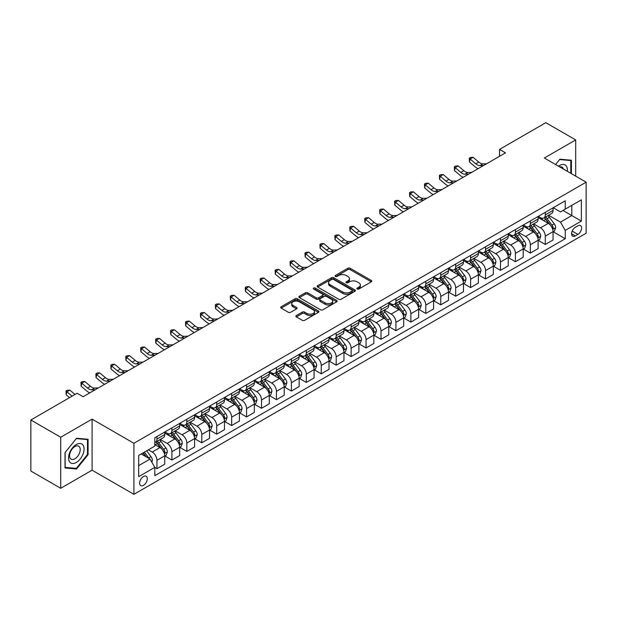 <?xml version="1.0" encoding="UTF-8"?>
<svg xmlns="http://www.w3.org/2000/svg" width="617" height="617" viewBox="0 0 617 617"><rect width="100%" height="100%" fill="white"/><g stroke="black" fill="none" stroke-linecap="round" stroke-linejoin="round"><path stroke-width="0.93" d="M357.197 289.018A1.165 0.671 0 0 0 358.832 289.018L371.295 281.822A1.658 0.956 0 0 0 371.781 281.144A1.658 0.956 0 0 0 371.295 280.465L350.186 268.279A1.658 0.956 0 0 0 347.841 268.279L335.378 275.475A1.165 0.671 0 0 0 335.039 275.946A1.165 0.671 0 0 0 335.378 276.424A1.165 0.671 0 0 0 337.021 276.424L338.633 275.49A5.306 3.062 0 0 1 346.137 275.49L347.895 276.509A5.306 3.062 0 0 1 349.453 278.668A5.306 3.062 0 0 1 347.895 280.835L346.284 281.768A1.165 0.671 0 0 0 345.944 282.247A1.165 0.671 0 0 0 346.284 282.717A1.165 0.671 0 0 0 347.926 282.717L349.538 281.784A5.306 3.062 0 0 1 357.05 281.784L358.809 282.802A5.306 3.062 0 0 1 360.359 284.969A5.306 3.062 0 0 1 358.809 287.136L357.197 288.07A1.165 0.671 0 0 0 356.85 288.54A1.165 0.671 0 0 0 357.197 289.018L357.197 288.07M143.46 485.355A5.406 3.124 120 0 0 146.993 480.589A5.406 3.124 120 0 0 146.167 476.255A5.406 3.124 120 0 0 143.46 476.525A5.406 3.124 120 0 0 139.928 481.291A5.406 3.124 120 0 0 140.761 485.625A5.406 3.124 120 0 0 143.46 485.355M296.353 315.542A1.658 0.956 0 0 0 295.867 316.22A1.658 0.956 0 0 0 296.353 316.891L302.276 320.316A1.658 0.956 0 0 0 304.621 320.316L318.465 312.325A1.658 0.956 0 0 0 318.95 311.647A1.658 0.956 0 0 0 318.465 310.968L297.348 298.782A1.658 0.956 0 0 0 295.003 298.782L281.167 306.772A1.658 0.956 0 0 0 280.681 307.451A1.658 0.956 0 0 0 281.167 308.13L288.316 312.256A1.658 0.956 0 0 0 290.669 312.256L296.592 308.839A1.658 0.956 0 0 0 297.078 308.161A1.658 0.956 0 0 0 296.592 307.482L293.044 305.438A4.435 2.561 0 0 1 291.741 303.626A4.435 2.561 0 0 1 294.479 301.258A4.435 2.561 0 0 1 299.314 301.813L313.212 309.834A4.435 2.561 0 0 1 314.516 311.647A4.435 2.561 0 0 1 311.77 314.014A4.435 2.561 0 0 1 306.942 313.459L304.621 312.125A1.658 0.956 0 0 0 302.276 312.125L296.353 315.542L296.353 316.891M92.087 419.128L60.721 437.237L30.85 419.992L30.85 471.041L60.721 488.286L92.087 470.177L133.904 494.325L133.904 443.276L92.087 419.128L92.087 470.177M575.692 176.138L575.692 139.92L544.333 158.029L586.15 182.177L133.904 443.276M575.692 139.92L545.821 122.675L499.523 149.407L499.523 156.309M30.85 419.992L77.148 393.26L83.125 396.716L505.5 152.854L499.523 149.407M338.748 299.253A1.658 0.956 0 0 0 341.093 299.253L354.937 291.263A1.658 0.956 0 0 0 355.423 290.592A1.658 0.956 0 0 0 354.937 289.913L333.828 277.727A1.658 0.956 0 0 0 331.483 277.727L317.639 285.717A1.658 0.956 0 0 0 317.153 286.388A1.658 0.956 0 0 0 317.639 287.067L338.748 299.253M314.061 289.265A1.165 0.671 0 0 1 315.233 289.427L336.674 301.806L322.861 309.788A1.658 0.956 0 0 1 320.516 309.788L299.399 297.595L299.399 296.245A1.658 0.956 0 0 0 298.913 296.924A1.658 0.956 0 0 0 299.399 297.595M299.399 296.245L305.322 292.82A1.658 0.956 0 0 1 307.675 292.82L316.236 297.764A1.658 0.956 0 0 0 318.58 297.764L322.506 295.497A1.658 0.956 0 0 0 322.992 294.818A1.658 0.956 0 0 0 322.506 294.147L313.59 288.995A1.165 0.671 0 0 1 313.251 288.525A1.165 0.671 0 0 1 313.968 287.908A1.165 0.671 0 0 1 315.233 288.046L336.697 300.44A1.658 0.956 0 0 1 337.183 301.119A1.658 0.956 0 0 1 336.697 301.798L336.697 300.44M577.905 225.837L575.275 227.357A5.237 3.023 120 0 0 571.859 231.977A5.237 3.023 120 0 0 572.661 236.172A5.237 3.023 120 0 0 575.275 235.91L577.905 234.398A5.237 3.023 120 0 0 581.33 229.779A5.237 3.023 120 0 0 580.528 225.583A5.237 3.023 120 0 0 577.905 225.837M133.904 494.325L586.15 233.226L586.15 182.177M553.233 207.736L560.46 211.909L565.241 209.148L565.241 200.803L154.813 437.754L154.813 446.106L138.686 455.415L138.686 476.663L154.813 467.354L154.813 475.699L565.241 238.74L565.241 230.396L560.46 222.112L548.582 215.256M565.241 209.148L581.368 199.831L581.368 221.079L565.241 230.396M60.721 437.237L60.721 488.286M562.966 210.459L571.812 215.564L571.812 205.353L581.368 199.831M560.46 222.112L571.812 215.564L581.368 221.079M138.686 465.627L150.031 459.071L141.193 453.965M154.813 467.424L156.965 468.665L156.965 460.313A6.756 3.903 -120 0 0 152.183 452.037L148.365 449.832M156.965 468.665L164.731 464.177L164.731 455.832A6.756 3.903 -120 0 0 159.95 447.556L154.813 444.587M164.909 456.002L171.904 460.043L171.904 451.69A6.756 3.903 -120 0 0 167.122 443.415L160.258 439.451M171.904 460.043L179.67 455.554L179.67 447.209A6.756 3.903 -120 0 0 174.889 438.934L164.731 433.065M179.848 447.379L186.835 451.413L186.835 443.068A6.756 3.903 -120 0 0 182.054 434.792L175.197 430.828M186.835 451.413L194.602 446.932L194.602 438.587A6.756 3.903 -120 0 0 189.82 430.304L179.67 424.442M194.779 438.756L201.774 442.79L201.774 434.445A6.756 3.903 -120 0 0 196.993 426.17L190.129 422.205M201.774 442.79L209.541 438.309L209.541 429.964A6.756 3.903 -120 0 0 204.759 421.681L194.602 415.819M209.718 430.134L216.706 434.167L216.706 425.823A6.756 3.903 -120 0 0 211.924 417.547L205.068 413.583M216.706 434.167L224.472 429.687L224.472 421.342A6.756 3.903 -120 0 0 219.691 413.058L209.541 407.197M224.65 421.511L231.645 425.545L231.645 417.2A6.756 3.903 -120 0 0 226.863 408.924L219.999 404.96M231.645 425.545L239.411 421.064L239.411 412.719A6.756 3.903 -120 0 0 234.63 404.436L224.472 398.574M239.589 412.889L246.576 416.922L246.576 408.577A6.756 3.903 -120 0 0 241.795 400.302L234.938 396.338M246.576 416.922L254.343 412.441L254.343 404.096A6.756 3.903 -120 0 0 249.561 395.813L239.411 389.952M254.52 404.266L261.515 408.3L261.515 399.955A6.756 3.903 -120 0 0 256.734 391.679L249.87 387.715M261.515 408.3L269.282 403.819L269.282 395.474A6.756 3.903 -120 0 0 264.5 387.191L254.343 381.329M269.459 395.644L276.447 399.677L276.447 391.332A6.756 3.903 -120 0 0 271.673 383.057L264.809 379.093M276.447 399.677L284.213 395.196L284.213 386.851A6.756 3.903 -120 0 0 279.439 378.568L269.282 372.707M284.391 387.021L291.386 391.055L291.386 382.71A6.756 3.903 -120 0 0 286.604 374.434L279.74 370.47M291.386 391.055L299.152 386.574L299.152 378.229A6.756 3.903 -120 0 0 294.371 369.945L284.213 364.084M299.33 378.398L306.317 382.432L306.317 374.087A6.756 3.903 -120 0 0 301.543 365.812L294.679 361.847M306.317 382.432L314.084 377.951L314.084 369.598A6.756 3.903 -120 0 0 309.31 361.323L299.152 355.461M314.261 369.776L321.256 373.809L321.256 365.465A6.756 3.903 -120 0 0 316.475 357.181L309.611 353.225M321.256 373.809L329.023 369.328L329.023 360.976A6.756 3.903 -120 0 0 324.241 352.7L314.084 346.839M329.2 361.153L336.188 365.187L336.188 356.842A6.756 3.903 -120 0 0 331.414 348.559L324.55 344.602M336.188 365.187L343.954 360.706L343.954 352.353A6.756 3.903 -120 0 0 339.18 344.078L329.023 338.216M344.139 352.531L351.127 356.564L351.127 348.219A6.756 3.903 -120 0 0 346.345 339.936L339.481 335.98M351.127 356.564L358.893 352.083L358.893 343.731A6.756 3.903 -120 0 0 354.112 335.455L343.954 329.594M359.071 343.908L366.058 347.942L366.058 339.597A6.756 3.903 -120 0 0 361.284 331.314L354.42 327.357M366.058 347.942L373.825 343.461L373.825 335.108A6.756 3.903 -120 0 0 369.051 326.833L358.893 320.971M374.01 335.286L380.998 339.319L380.998 330.974A6.756 3.903 -120 0 0 376.216 322.691L369.352 318.734M380.998 339.319L388.764 334.838L388.764 326.486A6.756 3.903 -120 0 0 383.982 318.21L373.825 312.349M388.941 326.663L395.929 330.697L395.929 322.352A6.756 3.903 -120 0 0 391.155 314.068L384.291 310.112M395.929 330.697L403.695 326.208L403.695 317.863A6.756 3.903 -120 0 0 398.921 309.587L388.764 303.726M403.88 318.04L410.868 322.074L410.868 313.729A6.756 3.903 -120 0 0 406.086 305.446L399.222 301.489M410.868 322.074L418.634 317.585L418.634 309.24A6.756 3.903 -120 0 0 413.853 300.965L403.695 295.103M418.812 309.418L425.799 313.451L425.799 305.107A6.756 3.903 -120 0 0 421.025 296.823L414.161 292.859M425.799 313.451L433.566 308.963L433.566 300.618A6.756 3.903 -120 0 0 428.792 292.342L418.634 286.481M433.751 300.795L440.739 304.829L440.739 296.476A6.756 3.903 -120 0 0 435.957 288.201L429.1 284.236M440.739 304.829L448.505 300.34L448.505 291.995A6.756 3.903 -120 0 0 443.723 283.72L433.566 277.851M448.682 292.165L455.678 296.206L455.678 287.854A6.756 3.903 -120 0 0 450.896 279.578L444.032 275.614M455.678 296.206L463.444 291.718L463.444 283.373A6.756 3.903 -120 0 0 458.662 275.097L448.505 269.228M463.622 283.542L470.609 287.584L470.609 279.231A6.756 3.903 -120 0 0 465.827 270.956L458.971 266.991M470.609 287.584L478.376 283.095L478.376 274.75A6.756 3.903 -120 0 0 473.594 266.475L463.444 260.605M478.553 274.92L485.548 278.961L485.548 270.608A6.756 3.903 -120 0 0 480.766 262.333L473.902 258.369M485.548 278.961L493.315 274.472L493.315 266.128A6.756 3.903 -120 0 0 488.533 257.852L478.376 251.983M493.492 266.297L500.48 270.339L500.48 261.986A6.756 3.903 -120 0 0 495.698 253.71L488.841 249.746M500.48 270.339L508.246 265.85L508.246 257.505A6.756 3.903 -120 0 0 503.464 249.229L493.315 243.36M508.423 257.675L515.419 261.716L515.419 253.363A6.756 3.903 -120 0 0 510.637 245.088L503.773 241.124M515.419 261.716L523.185 257.227L523.185 248.882A6.756 3.903 -120 0 0 518.403 240.607L508.246 234.738M523.363 249.052L530.35 253.086L530.35 244.741A6.756 3.903 -120 0 0 525.568 236.465L518.712 232.501M530.35 253.086L538.117 248.605L538.117 240.26A6.756 3.903 -120 0 0 533.335 231.984L523.185 226.115M538.294 240.429L545.289 244.463L545.289 236.118A6.756 3.903 -120 0 0 540.507 227.843L533.643 223.878M545.289 244.463L553.056 239.982L553.056 231.637A6.756 3.903 -120 0 0 548.274 223.354L538.117 217.493M538.294 216.359L540.507 217.631A6.756 3.903 -120 0 0 543.885 217.963A6.756 3.903 -120 0 0 545.289 214.87L545.289 212.317M523.363 224.981L525.568 226.254A6.756 3.903 -120 0 0 528.954 226.593A6.756 3.903 -120 0 0 530.35 223.493L530.35 220.94M508.423 233.604L510.637 234.876A6.756 3.903 -120 0 0 514.015 235.216A6.756 3.903 -120 0 0 515.419 232.115L515.419 229.563M493.492 242.226L495.698 243.499A6.756 3.903 -120 0 0 499.084 243.838A6.756 3.903 -120 0 0 500.48 240.738L500.48 238.185M478.553 250.849L480.766 252.122A6.756 3.903 -120 0 0 484.144 252.461A6.756 3.903 -120 0 0 485.548 249.361L485.548 246.808M463.622 259.472L465.827 260.744A6.756 3.903 -120 0 0 469.213 261.084A6.756 3.903 -120 0 0 470.609 257.983L470.609 255.438M448.682 268.094L450.896 269.367A6.756 3.903 -120 0 0 454.274 269.706A6.756 3.903 -120 0 0 455.678 266.613L455.678 264.061M433.751 276.717L435.957 277.989A6.756 3.903 -120 0 0 439.335 278.329A6.756 3.903 -120 0 0 440.739 275.236L440.739 272.683M418.812 285.339L421.025 286.612A6.756 3.903 -120 0 0 424.403 286.951A6.756 3.903 -120 0 0 425.799 283.859L425.799 281.306M403.88 293.962L406.086 295.235A6.756 3.903 -120 0 0 409.464 295.574A6.756 3.903 -120 0 0 410.868 292.481L410.868 289.928M388.941 302.585L391.155 303.857A6.756 3.903 -120 0 0 394.533 304.196A6.756 3.903 -120 0 0 395.929 301.104L395.929 298.551M374.01 311.207L376.216 312.487A6.756 3.903 -120 0 0 379.594 312.819A6.756 3.903 -120 0 0 380.998 309.726L380.998 307.173M359.071 319.83L361.284 321.11A6.756 3.903 -120 0 0 364.662 321.442A6.756 3.903 -120 0 0 366.058 318.349L366.058 315.796M344.139 328.452L346.345 329.733A6.756 3.903 -120 0 0 349.723 330.064A6.756 3.903 -120 0 0 351.127 326.971L351.127 324.419M329.2 337.075L331.414 338.355A6.756 3.903 -120 0 0 334.792 338.687A6.756 3.903 -120 0 0 336.188 335.594L336.188 333.041M314.261 345.697L316.475 346.978A6.756 3.903 -120 0 0 319.853 347.309A6.756 3.903 -120 0 0 321.256 344.217L321.256 341.664M299.33 354.32L301.543 355.6A6.756 3.903 -120 0 0 304.921 355.932A6.756 3.903 -120 0 0 306.317 352.839L306.317 350.286M284.391 362.943L286.604 364.223A6.756 3.903 -120 0 0 289.982 364.554A6.756 3.903 -120 0 0 291.386 361.462L291.386 358.909M269.459 371.565L271.673 372.845A6.756 3.903 -120 0 0 275.051 373.177A6.756 3.903 -120 0 0 276.447 370.084L276.447 367.531M254.52 380.188L256.734 381.468A6.756 3.903 -120 0 0 260.112 381.8A6.756 3.903 -120 0 0 261.515 378.707L261.515 376.154M239.589 388.81L241.795 390.091A6.756 3.903 -120 0 0 245.18 390.422A6.756 3.903 -120 0 0 246.576 387.329L246.576 384.777M224.65 397.433L226.863 398.713A6.756 3.903 -120 0 0 230.241 399.045A6.756 3.903 -120 0 0 231.645 395.952L231.645 393.399M209.718 406.063L211.924 407.336A6.756 3.903 -120 0 0 215.31 407.667A6.756 3.903 -120 0 0 216.706 404.575L216.706 402.022M194.779 414.686L196.993 415.958A6.756 3.903 -120 0 0 200.371 416.29A6.756 3.903 -120 0 0 201.774 413.197L201.774 410.644M179.848 423.308L182.054 424.581A6.756 3.903 -120 0 0 185.439 424.912A6.756 3.903 -120 0 0 186.835 421.82L186.835 419.267M164.909 431.931L167.122 433.203A6.756 3.903 -120 0 0 170.5 433.543A6.756 3.903 -120 0 0 171.904 430.442L171.904 427.889M553.233 231.807L565.241 238.74M543.885 217.963L551.652 213.482A6.756 3.903 -120 0 0 553.056 210.389L553.056 207.836M528.954 226.593L536.721 222.105A6.756 3.903 -120 0 0 538.117 219.012L538.117 216.459M514.015 235.216L521.781 230.727A6.756 3.903 -120 0 0 523.185 227.634L523.185 225.082M499.084 243.838L506.85 239.35A6.756 3.903 -120 0 0 508.246 236.257L508.246 233.704M484.144 252.461L491.911 247.972A6.756 3.903 -120 0 0 493.315 244.88L493.315 242.327M469.213 261.084L476.98 256.595A6.756 3.903 -120 0 0 478.376 253.502L478.376 250.949M454.274 269.706L462.04 265.217A6.756 3.903 -120 0 0 463.444 262.125L463.444 259.572M439.335 278.329L447.101 273.84A6.756 3.903 -120 0 0 448.505 270.747L448.505 268.194M424.403 286.951L432.17 282.463A6.756 3.903 -120 0 0 433.566 279.37L433.566 276.817M409.464 295.574L417.231 291.085A6.756 3.903 -120 0 0 418.634 287.992L418.634 285.44M394.533 304.196L402.299 299.715A6.756 3.903 -120 0 0 403.695 296.615L403.695 294.062M379.594 312.819L387.36 308.338A6.756 3.903 -120 0 0 388.764 305.238L388.764 302.685M364.662 321.442L372.429 316.961A6.756 3.903 -120 0 0 373.825 313.86L373.825 311.307M349.723 330.064L357.49 325.583A6.756 3.903 -120 0 0 358.893 322.483L358.893 319.93M334.792 338.687L342.558 334.206A6.756 3.903 -120 0 0 343.954 331.105L343.954 328.56M319.853 347.309L327.619 342.828A6.756 3.903 -120 0 0 329.023 339.736L329.023 337.183M304.921 355.932L312.688 351.451A6.756 3.903 -120 0 0 314.084 348.358L314.084 345.805M289.982 364.554L297.749 360.073A6.756 3.903 -120 0 0 299.152 356.981L299.152 354.428M275.051 373.177L282.817 368.696A6.756 3.903 -120 0 0 284.213 365.603L284.213 363.051M260.112 381.8L267.878 377.319A6.756 3.903 -120 0 0 269.282 374.226L269.282 371.673M245.18 390.422L252.947 385.941A6.756 3.903 -120 0 0 254.343 382.849L254.343 380.296M230.241 399.045L238.008 394.564A6.756 3.903 -120 0 0 239.411 391.471L239.411 388.918M215.31 407.667L223.076 403.186A6.756 3.903 -120 0 0 224.472 400.094L224.472 397.541M200.371 416.29L208.137 411.809A6.756 3.903 -120 0 0 209.541 408.716L209.541 406.163M185.439 424.912L193.206 420.432A6.756 3.903 -120 0 0 194.602 417.339L194.602 414.786M170.5 433.543L178.267 429.054A6.756 3.903 -120 0 0 179.67 425.961L179.67 423.409M154.813 442.435A6.756 3.903 -120 0 0 155.569 442.165L163.335 437.677A6.756 3.903 -120 0 0 164.731 434.584L164.731 432.031M155.569 442.165A6.756 3.903 -120 0 0 156.965 439.065L156.965 436.512M150.031 459.071L154.813 467.354M571.396 173.655L571.396 160.243L559.866 159.209L555.593 164.531L559.627 159.556L570.794 160.551L570.794 173.308M65.024 467.964L76.554 468.997L88.084 454.652L88.084 439.281L76.554 438.247L65.024 452.593L65.024 467.964M87.483 454.305L88.084 454.652M75.336 468.295L76.554 468.997M357.659 289.18L358.809 288.517A5.306 3.062 0 0 0 360.359 286.35L360.359 284.969M349.453 278.668L349.453 280.049A5.306 3.062 0 0 1 347.895 282.216L346.746 282.879M371.295 280.465L371.295 281.822L350.186 269.66A1.658 0.956 0 0 0 347.841 269.66L335.841 276.586M354.937 289.913L354.937 291.263L333.828 279.1A1.658 0.956 0 0 0 331.483 279.1L317.662 287.082M352.006 291.062A1.165 0.671 0 0 0 352.346 290.592A1.165 0.671 0 0 0 352.006 290.113L333.473 279.416A1.165 0.671 0 0 0 331.83 279.416L330.134 280.396A5.306 3.062 0 0 0 328.576 282.563A5.306 3.062 0 0 0 330.134 284.73L342.797 292.042A5.306 3.062 0 0 0 350.302 292.042L352.006 291.062L352.006 292.443A1.165 0.671 0 0 0 352.346 291.972L352.346 290.592M328.576 282.563L328.576 283.943A5.306 3.062 0 0 0 330.134 286.111L330.134 284.73M352.006 292.443L350.302 293.422A5.306 3.062 0 0 1 342.797 293.422L330.134 286.111M299.422 297.61L305.322 294.201L305.322 292.82M322.992 294.818L322.992 296.199A1.658 0.956 0 0 1 322.506 296.877L318.58 299.145A1.658 0.956 0 0 1 316.236 299.145L307.675 294.201A1.658 0.956 0 0 0 305.322 294.201M325.12 302.893A4.435 2.561 0 0 0 329.948 303.448A4.435 2.561 0 0 0 332.694 301.081A4.435 2.561 0 0 0 331.391 299.276L326.493 296.445A1.658 0.956 0 0 0 324.149 296.445L320.223 298.713A1.658 0.956 0 0 0 319.737 299.392A1.658 0.956 0 0 0 320.223 300.07L325.12 302.893L325.12 304.274A4.435 2.561 0 0 0 329.948 304.829A4.435 2.561 0 0 0 332.694 302.461L332.694 301.081M319.737 299.392L319.737 300.772A1.658 0.956 0 0 0 320.223 301.451L320.223 300.07M325.12 304.274L320.223 301.451M314.516 311.647L314.516 313.027A4.435 2.561 0 0 1 311.77 315.395A4.435 2.561 0 0 1 306.942 314.84L304.621 313.498A1.658 0.956 0 0 0 302.276 313.498L296.376 316.907M291.741 303.626L291.741 305.006A4.435 2.561 0 0 0 293.044 306.811L293.044 305.438M296.592 307.482L296.592 308.839L293.044 306.811M318.441 312.341L297.348 300.163A1.658 0.956 0 0 0 295.003 300.163L281.19 308.138M553.056 231.915L554.49 231.082L555.678 227.634A4.481 2.584 -120 0 0 554.251 223.824L549.369 217.307A12.926 7.466 -120 0 0 547.958 215.618M543.107 220.369A12.926 7.466 -120 0 0 540.461 217.6M552.647 229.169L553.264 227.827A4.481 2.584 -120 0 0 551.984 225.136L547.102 218.619A12.926 7.466 -120 0 0 545.69 216.929M544.487 217.624A10.728 6.193 60 0 1 546.246 219.621L550.379 225.136M544.256 217.755A12.926 7.466 60 0 1 545.667 219.444L548.914 223.778M483.659 165.464L479.895 165.572A8.445 4.874 60 0 1 475.792 163.814L470.1 159.032L469.437 162.009L475.129 166.798A12.672 7.319 -120 0 0 478.067 168.696M486.643 163.744L482.88 163.844A8.445 4.874 60 0 1 478.784 162.094L473.085 157.304L470.1 159.032L469.282 158.137L470.478 157.443L473.085 157.304M469.437 162.009L469.282 158.137M538.117 240.537L539.551 239.704L540.747 236.257A4.481 2.584 -120 0 0 539.32 232.447L534.438 225.93A12.926 7.466 -120 0 0 533.026 224.241M528.167 229A12.926 7.466 -120 0 0 525.522 226.223M537.708 237.792L538.325 236.45A4.481 2.584 -120 0 0 537.045 233.758L532.163 227.241A12.926 7.466 -120 0 0 530.751 225.552M529.548 226.246A10.728 6.193 60 0 1 531.314 228.244L535.44 233.758M529.317 226.377A12.926 7.466 60 0 1 530.728 228.066L533.975 232.401M523.185 249.16L524.62 248.327L525.807 244.88A4.481 2.584 -120 0 0 524.381 241.07L519.499 234.553A12.926 7.466 -120 0 0 518.087 232.864M513.236 237.622A12.926 7.466 -120 0 0 510.591 234.846M522.776 246.414L523.393 245.072A4.481 2.584 -120 0 0 522.113 242.381L517.231 235.864A12.926 7.466 -120 0 0 515.82 234.175M514.617 234.869A10.728 6.193 60 0 1 516.375 236.866L520.509 242.381M514.385 235A12.926 7.466 60 0 1 515.797 236.689L519.044 241.023M508.246 257.783L509.681 256.95L510.876 253.502A4.481 2.584 -120 0 0 509.449 249.692L504.567 243.175A12.926 7.466 -120 0 0 503.156 241.486M498.297 246.245A12.926 7.466 -120 0 0 495.652 243.468M507.837 255.037L508.454 253.695A4.481 2.584 -120 0 0 507.174 251.003L502.292 244.486A12.926 7.466 -120 0 0 500.881 242.797M499.677 243.491A10.728 6.193 60 0 1 501.444 245.489L505.57 251.003M499.446 243.622A12.926 7.466 60 0 1 500.857 245.311L504.104 249.646M468.727 174.087L464.956 174.195A8.445 4.874 60 0 1 460.86 172.444L455.161 167.654L454.498 170.631L460.197 175.421A12.672 7.319 -120 0 0 463.128 177.318M471.712 172.367L467.948 172.467A8.445 4.874 60 0 1 463.845 170.716L458.153 165.927L455.161 167.654L454.343 166.76L455.539 166.066L458.153 165.927M454.498 170.631L454.343 166.76M453.788 182.709L450.024 182.817A8.445 4.874 60 0 1 445.921 181.066L440.229 176.277L439.566 179.254L445.258 184.043A12.672 7.319 -120 0 0 448.197 185.941M456.773 180.989L453.009 181.09A8.445 4.874 60 0 1 448.914 179.339L443.214 174.549L440.229 176.277L439.412 175.382L440.607 174.688L443.214 174.549M439.566 179.254L439.412 175.382M438.849 191.332L435.085 191.44A8.445 4.874 60 0 1 430.99 189.689L425.29 184.899L424.627 187.876L430.327 192.666A12.672 7.319 -120 0 0 433.257 194.563M441.841 189.612L438.078 189.712A8.445 4.874 60 0 1 433.975 187.961L428.283 183.172L425.29 184.899L424.473 184.005L425.668 183.311L428.283 183.172M424.627 187.876L424.473 184.005M493.315 266.405L494.741 265.572L495.937 262.125A4.481 2.584 -120 0 0 494.51 258.315L489.628 251.798A12.926 7.466 -120 0 0 488.217 250.109M483.366 254.867A12.926 7.466 -120 0 0 480.712 252.098M492.906 263.66L493.523 262.318A4.481 2.584 -120 0 0 492.243 259.626L487.361 253.109A12.926 7.466 -120 0 0 485.949 251.42M484.746 252.114A10.728 6.193 60 0 1 486.504 254.111L490.638 259.626M484.515 252.245A12.926 7.466 60 0 1 485.926 253.934L489.173 258.268M423.918 199.954L420.154 200.062A8.445 4.874 60 0 1 416.051 198.312L410.359 193.522L409.696 196.499L415.388 201.289A12.672 7.319 -120 0 0 418.326 203.186M426.902 198.234L423.139 198.335A8.445 4.874 60 0 1 419.036 196.584L413.344 191.794L410.359 193.522L409.541 192.627L410.737 191.933L413.344 191.794M409.696 196.499L409.541 192.627M567.308 171.295A10.983 6.34 120 0 0 566.352 166.081A10.983 6.34 120 0 0 558.508 166.22M563.321 168.996A7.52 4.342 120 0 0 562.812 167.901A7.52 4.342 120 0 0 561.971 167.122A7.52 4.342 120 0 0 559.673 166.883M570.054 160.127L570.794 160.551M76.315 444.518A10.983 6.34 120 0 0 68.549 457.968A10.983 6.34 120 0 0 76.315 462.457A10.983 6.34 120 0 0 84.082 448.999A10.983 6.34 120 0 0 76.315 444.518M74.896 446.531A7.52 4.342 120 0 0 69.983 453.156A7.52 4.342 120 0 0 71.14 459.179A7.52 4.342 120 0 0 74.896 458.809A7.52 4.342 120 0 0 79.809 452.184A7.52 4.342 120 0 0 78.66 446.16A7.52 4.342 120 0 0 74.896 446.531M87.483 454.482L76.315 468.38L65.14 467.385L65.14 452.485L76.315 438.587L87.483 439.589L87.483 454.482M86.742 439.157L87.483 439.589M478.376 275.028L479.81 274.195L481.005 270.747A4.481 2.584 -120 0 0 479.579 266.937L474.697 260.42A12.926 7.466 -120 0 0 473.285 258.731M468.426 263.49A12.926 7.466 -120 0 0 465.781 260.721M477.967 272.282L478.584 270.94A4.481 2.584 -120 0 0 477.303 268.248L472.421 261.731A12.926 7.466 -120 0 0 471.01 260.042M469.807 260.736A10.728 6.193 60 0 1 471.573 262.734L475.699 268.248M469.576 260.868A12.926 7.466 60 0 1 470.987 262.557L474.234 266.891M463.444 283.65L464.871 282.817L466.066 279.37A4.481 2.584 -120 0 0 464.64 275.56L459.758 269.043A12.926 7.466 -120 0 0 458.346 267.354M453.495 272.112A12.926 7.466 -120 0 0 450.842 269.344M463.035 280.905L463.652 279.563A4.481 2.584 -120 0 0 462.372 276.871L457.49 270.354A12.926 7.466 -120 0 0 456.079 268.665M454.876 269.359A10.728 6.193 60 0 1 456.634 271.357L460.768 276.879M454.644 269.49A12.926 7.466 60 0 1 456.056 271.179L459.303 275.514M448.505 292.273L449.94 291.448L451.135 287.992A4.481 2.584 -120 0 0 449.7 284.182L444.818 277.665A12.926 7.466 -120 0 0 443.415 275.976M438.556 280.735A12.926 7.466 -120 0 0 435.911 277.966M448.096 289.527L448.713 288.185A4.481 2.584 -120 0 0 447.433 285.494L442.551 278.977A12.926 7.466 -120 0 0 441.14 277.288M439.936 277.982A10.728 6.193 60 0 1 441.703 279.979L445.829 285.501M439.705 278.113A12.926 7.466 60 0 1 441.116 279.802L444.363 284.136M433.566 300.895L435 300.07L436.196 296.615A4.481 2.584 -120 0 0 434.769 292.805L429.887 286.288A12.926 7.466 -120 0 0 428.476 284.599M423.624 289.358A12.926 7.466 -120 0 0 420.971 286.589M433.165 298.15L433.782 296.808A4.481 2.584 -120 0 0 432.502 294.116L427.62 287.599A12.926 7.466 -120 0 0 426.208 285.91M425.005 286.604A10.728 6.193 60 0 1 426.763 288.609L430.897 294.124M424.774 286.735A12.926 7.466 60 0 1 426.185 288.424L429.432 292.759M418.634 309.518L420.069 308.693L421.264 305.238A4.481 2.584 -120 0 0 419.83 301.428L414.948 294.911A12.926 7.466 -120 0 0 413.544 293.222M408.685 297.98A12.926 7.466 -120 0 0 406.04 295.211M418.226 306.772L418.843 305.43A4.481 2.584 -120 0 0 417.562 302.739L412.68 296.222A12.926 7.466 -120 0 0 411.269 294.533M410.066 295.227A10.728 6.193 60 0 1 411.832 297.232L415.958 302.746M409.835 295.358A12.926 7.466 60 0 1 411.246 297.047L414.493 301.381M408.978 208.577L405.215 208.685A8.445 4.874 60 0 1 401.119 206.934L395.42 202.145L394.757 205.122L400.456 209.911A12.672 7.319 -120 0 0 403.387 211.808M411.971 206.857L408.199 206.957A8.445 4.874 60 0 1 404.104 205.206L398.412 200.417L395.42 202.145L394.602 201.25L395.798 200.556L398.412 200.417M394.757 205.122L394.602 201.25M394.047 217.199L390.283 217.307A8.445 4.874 60 0 1 386.18 215.557L380.488 210.767L379.825 213.752L385.517 218.534A12.672 7.319 -120 0 0 388.455 220.431M397.032 215.48L393.268 215.58A8.445 4.874 60 0 1 389.165 213.829L383.473 209.047L380.488 210.767L379.671 209.873L380.866 209.178L383.473 209.047M379.825 213.752L379.671 209.873M379.108 225.822L375.344 225.93A8.445 4.874 60 0 1 371.249 224.179L365.549 219.39L364.886 222.375L370.586 227.156A12.672 7.319 -120 0 0 373.516 229.054M382.1 224.102L378.329 224.202A8.445 4.874 60 0 1 374.234 222.452L368.542 217.67L365.549 219.39L364.732 218.495L365.927 217.809L368.542 217.67M364.886 222.375L364.732 218.495M364.177 234.452L360.413 234.553A8.445 4.874 60 0 1 356.31 232.802L350.618 228.012L349.955 230.997L355.647 235.779A12.672 7.319 -120 0 0 358.585 237.676M367.161 232.725L363.398 232.825A8.445 4.874 60 0 1 359.295 231.074L353.603 226.292L350.618 228.012L349.8 227.118L350.996 226.431L353.603 226.292M349.955 230.997L349.8 227.118M349.237 243.075L345.474 243.175A8.445 4.874 60 0 1 341.378 241.424L335.679 236.635L335.016 239.62L340.707 244.401A12.672 7.319 -120 0 0 343.646 246.299M352.23 241.347L348.458 241.448A8.445 4.874 60 0 1 344.363 239.697L338.664 234.915L335.679 236.635L334.861 235.74L336.057 235.054L338.664 234.915M335.016 239.62L334.861 235.74M403.695 318.141L405.13 317.315L406.325 313.86A4.481 2.584 -120 0 0 404.899 310.05L400.017 303.533A12.926 7.466 -120 0 0 398.605 301.844M393.746 306.603A12.926 7.466 -120 0 0 391.101 303.834M403.294 315.395L403.911 314.053A4.481 2.584 -120 0 0 402.631 311.361L397.749 304.844A12.926 7.466 -120 0 0 396.338 303.155M395.135 303.849A10.728 6.193 60 0 1 396.893 305.855L401.027 311.369M394.903 303.98A12.926 7.466 60 0 1 396.315 305.67L399.554 310.004M334.306 251.697L330.542 251.798A8.445 4.874 60 0 1 326.439 250.047L320.747 245.257L320.084 248.242L325.776 253.024A12.672 7.319 -120 0 0 328.714 254.921M337.291 249.97L333.527 250.07A8.445 4.874 60 0 1 329.424 248.319L323.732 243.538L320.747 245.257L319.93 244.363L321.125 243.676L323.732 243.538M320.084 248.242L319.93 244.363M388.764 326.763L390.199 325.938L391.394 322.483A4.481 2.584 -120 0 0 389.959 318.673L385.077 312.156A12.926 7.466 -120 0 0 383.666 310.467M378.815 315.225A12.926 7.466 -120 0 0 376.169 312.457M388.355 324.018L388.972 322.676A4.481 2.584 -120 0 0 387.692 319.984L382.81 313.467A12.926 7.466 -120 0 0 381.399 311.778M380.195 312.472A10.728 6.193 60 0 1 381.962 314.477L386.088 319.992M379.964 312.603A12.926 7.466 60 0 1 381.375 314.292L384.622 318.627M319.367 260.32L315.603 260.42A8.445 4.874 60 0 1 311.5 258.67L305.808 253.88L305.145 256.865L310.837 261.647A12.672 7.319 -120 0 0 313.775 263.544M322.359 258.592L318.588 258.693A8.445 4.874 60 0 1 314.493 256.942L308.793 252.16L305.808 253.88L304.991 252.985L306.186 252.299L308.793 252.16M305.145 256.865L304.991 252.985M373.825 335.386L375.259 334.561L376.455 331.105A4.481 2.584 -120 0 0 375.028 327.295L370.146 320.778A12.926 7.466 -120 0 0 368.735 319.089M363.876 323.848A12.926 7.466 -120 0 0 361.23 321.079M373.416 332.64L374.041 331.298A4.481 2.584 -120 0 0 372.753 328.606L367.871 322.089A12.926 7.466 -120 0 0 366.467 320.4M365.264 321.095A10.728 6.193 60 0 1 367.022 323.1L371.156 328.614M365.033 321.226A12.926 7.466 60 0 1 366.444 322.915L369.683 327.249M304.436 268.943L300.672 269.043A8.445 4.874 60 0 1 296.569 267.292L290.877 262.503L290.214 265.487L295.905 270.269A12.672 7.319 -120 0 0 298.844 272.166M307.42 267.215L303.657 267.323A8.445 4.874 60 0 1 299.553 265.565L293.862 260.783L290.877 262.503L290.059 261.608L291.255 260.922L293.862 260.783M290.214 265.487L290.059 261.608M358.893 344.008L360.328 343.183L361.523 339.736A4.481 2.584 -120 0 0 360.089 335.918L355.207 329.401A12.926 7.466 -120 0 0 353.796 327.712M348.944 332.47A12.926 7.466 -120 0 0 346.299 329.702M358.485 341.27L359.102 339.921A4.481 2.584 -120 0 0 357.821 337.229L352.939 330.712A12.926 7.466 -120 0 0 351.528 329.023M350.325 329.717A10.728 6.193 60 0 1 352.083 331.722L356.217 337.237M350.094 329.848A12.926 7.466 60 0 1 351.505 331.537L354.752 335.872M289.496 277.565L285.733 277.665A8.445 4.874 60 0 1 281.63 275.915L275.938 271.125L275.275 274.11L280.966 278.892A12.672 7.319 -120 0 0 283.905 280.789M292.489 275.838L288.717 275.946A8.445 4.874 60 0 1 284.622 274.187L278.923 269.405L275.938 271.125L275.12 270.231L276.316 269.544L278.923 269.405M275.275 274.11L275.12 270.231M343.954 352.631L345.389 351.806L346.584 348.358A4.481 2.584 -120 0 0 345.158 344.541L340.275 338.023A12.926 7.466 -120 0 0 338.864 336.334M334.005 341.093A12.926 7.466 -120 0 0 331.36 338.324M343.546 349.893L344.17 348.543A4.481 2.584 -120 0 0 342.882 345.852L338 339.335A12.926 7.466 -120 0 0 336.597 337.646M335.393 338.34A10.728 6.193 60 0 1 337.152 340.345L341.286 345.859M335.162 338.471A12.926 7.466 60 0 1 336.573 340.16L339.813 344.494M274.565 286.188L270.794 286.288A8.445 4.874 60 0 1 266.698 284.537L261.006 279.748L260.335 282.733L266.035 287.514A12.672 7.319 -120 0 0 268.973 289.412M277.55 284.46L273.786 284.568A8.445 4.874 60 0 1 269.683 282.81L263.991 278.028L261.006 279.748L260.189 278.853L261.377 278.167L263.991 278.028M260.335 282.733L260.189 278.853M329.023 361.253L330.457 360.428L331.653 356.981A4.481 2.584 -120 0 0 330.218 353.163L325.336 346.646A12.926 7.466 -120 0 0 323.925 344.957M319.074 349.716A12.926 7.466 -120 0 0 316.428 346.947M328.614 358.516L329.231 357.166A4.481 2.584 -120 0 0 327.951 354.474L323.069 347.957A12.926 7.466 -120 0 0 321.658 346.268M320.454 346.962A10.728 6.193 60 0 1 322.213 348.967L326.347 354.482M320.223 347.093A12.926 7.466 60 0 1 321.634 348.79L324.881 353.117M259.626 294.81L255.862 294.911A8.445 4.874 60 0 1 251.759 293.16L246.067 288.378L245.404 291.355L251.096 296.137A12.672 7.319 -120 0 0 254.034 298.034M262.611 293.083L258.847 293.191A8.445 4.874 60 0 1 254.752 291.44L249.052 286.65L246.067 288.378L245.25 287.476L246.445 286.789L249.052 286.65M245.404 291.355L245.25 287.476M314.084 369.876L315.518 369.051L316.714 365.603A4.481 2.584 -120 0 0 315.287 361.786L310.405 355.269A12.926 7.466 -120 0 0 308.994 353.58M304.135 358.338A12.926 7.466 -120 0 0 301.489 355.569M313.675 367.138L314.3 365.788A4.481 2.584 -120 0 0 313.012 363.097L308.13 356.58A12.926 7.466 -120 0 0 306.726 354.891M305.523 355.585A10.728 6.193 60 0 1 307.281 357.59L311.415 363.105M305.292 355.724A12.926 7.466 60 0 1 306.695 357.413L309.942 361.739M299.152 378.499L300.587 377.673L301.775 374.226A4.481 2.584 -120 0 0 300.348 370.408L295.466 363.891A12.926 7.466 -120 0 0 294.054 362.202M289.203 366.961A12.926 7.466 -120 0 0 286.558 364.192M298.744 375.761L299.361 374.411A4.481 2.584 -120 0 0 298.08 371.719L293.198 365.202A12.926 7.466 -120 0 0 291.787 363.513M290.584 364.207A10.728 6.193 60 0 1 292.342 366.213L296.476 371.727M290.352 364.346A12.926 7.466 60 0 1 291.764 366.035L295.011 370.362M284.213 387.121L285.648 386.296L286.843 382.849A4.481 2.584 -120 0 0 285.416 379.031L280.534 372.514A12.926 7.466 -120 0 0 279.123 370.825M274.264 375.583A12.926 7.466 -120 0 0 271.619 372.815M283.805 384.383L284.429 383.041A4.481 2.584 -120 0 0 283.141 380.342L278.259 373.825A12.926 7.466 -120 0 0 276.848 372.136M275.645 372.83A10.728 6.193 60 0 1 277.411 374.835L281.545 380.35M275.421 372.969A12.926 7.466 60 0 1 276.825 374.658L280.072 378.985M269.282 395.744L270.716 394.919L271.904 391.471A4.481 2.584 -120 0 0 270.477 387.653L265.595 381.136A12.926 7.466 -120 0 0 264.184 379.447M259.333 384.206A12.926 7.466 -120 0 0 256.687 381.437M268.873 393.006L269.49 391.664A4.481 2.584 -120 0 0 268.21 388.965L263.328 382.447A12.926 7.466 -120 0 0 261.917 380.758M260.713 381.453A10.728 6.193 60 0 1 262.472 383.458L266.606 388.972M260.482 381.591A12.926 7.466 60 0 1 261.893 383.28L265.14 387.607M254.343 404.366L255.777 403.541L256.973 400.094A4.481 2.584 -120 0 0 255.546 396.276L250.664 389.759A12.926 7.466 -120 0 0 249.253 388.07M244.394 392.828A12.926 7.466 -120 0 0 241.748 390.06M253.934 401.628L254.551 400.286A4.481 2.584 -120 0 0 253.271 397.587L248.389 391.07A12.926 7.466 -120 0 0 246.977 389.381M245.774 390.075A10.728 6.193 60 0 1 247.54 392.08L251.667 397.595M245.543 390.214A12.926 7.466 60 0 1 246.954 391.903L250.201 396.23M239.411 412.989L240.846 412.164L242.034 408.716A4.481 2.584 -120 0 0 240.607 404.899L235.725 398.381A12.926 7.466 -120 0 0 234.313 396.692M229.462 401.451A12.926 7.466 -120 0 0 226.817 398.682M239.003 410.251L239.62 408.909A4.481 2.584 -120 0 0 238.339 406.21L233.457 399.693A12.926 7.466 -120 0 0 232.046 398.004M230.843 398.698A10.728 6.193 60 0 1 232.601 400.703L236.735 406.217M230.611 398.837A12.926 7.466 60 0 1 232.023 400.526L235.27 404.86M224.472 421.619L225.907 420.786L227.102 417.339A4.481 2.584 -120 0 0 225.675 413.529L220.793 407.012A12.926 7.466 -120 0 0 219.382 405.323M214.523 410.074A12.926 7.466 -120 0 0 211.878 407.305M224.064 418.874L224.681 417.532A4.481 2.584 -120 0 0 223.4 414.832L218.518 408.315A12.926 7.466 -120 0 0 217.107 406.626M215.904 407.32A10.728 6.193 60 0 1 217.67 409.326L221.796 414.84M215.672 407.459A12.926 7.466 60 0 1 217.084 409.148L220.331 413.483M209.541 430.242L210.968 429.409L212.163 425.961A4.481 2.584 -120 0 0 210.736 422.151L205.854 415.634A12.926 7.466 -120 0 0 204.443 413.945M199.592 418.696A12.926 7.466 -120 0 0 196.946 415.927M209.132 427.496L209.749 426.154A4.481 2.584 -120 0 0 208.469 423.463L203.587 416.945A12.926 7.466 -120 0 0 202.175 415.249M200.972 415.951A10.728 6.193 60 0 1 202.731 417.948L206.865 423.463M200.741 416.082A12.926 7.466 60 0 1 202.152 417.771L205.399 422.105M244.694 303.433L240.923 303.533A8.445 4.874 60 0 1 236.828 301.782L231.128 297.001L230.465 299.978L236.164 304.767A12.672 7.319 -120 0 0 239.103 306.657M247.679 301.705L243.916 301.813A8.445 4.874 60 0 1 239.812 300.063L234.121 295.273L231.128 297.001L230.318 296.098L231.506 295.412L234.121 295.273M230.465 299.978L230.318 296.098M229.755 312.055L225.992 312.156A8.445 4.874 60 0 1 221.889 310.405L216.197 305.623L215.534 308.6L221.225 313.39A12.672 7.319 -120 0 0 224.164 315.279M232.74 310.328L228.976 310.436A8.445 4.874 60 0 1 224.881 308.685L219.182 303.896L216.197 305.623L215.379 304.721L216.575 304.034L219.182 303.896M215.534 308.6L215.379 304.721M214.824 320.678L211.053 320.778A8.445 4.874 60 0 1 206.957 319.028L201.258 314.246L200.594 317.223L206.294 322.012A12.672 7.319 -120 0 0 209.232 323.91M217.809 318.95L214.045 319.058A8.445 4.874 60 0 1 209.942 317.308L204.25 312.518L201.258 314.246L200.44 313.343L201.636 312.657L204.25 312.518M200.594 317.223L200.44 313.343M199.885 329.301L196.121 329.401A8.445 4.874 60 0 1 192.018 327.65L186.326 322.868L185.663 325.845L191.355 330.635A12.672 7.319 -120 0 0 194.293 332.532M202.87 327.573L199.106 327.681A8.445 4.874 60 0 1 195.011 325.93L189.311 321.141L186.326 322.868L185.509 321.966L186.704 321.28L189.311 321.141M185.663 325.845L185.509 321.966M184.953 337.923L181.182 338.023A8.445 4.874 60 0 1 177.087 336.273L171.387 331.491L170.724 334.468L176.423 339.257A12.672 7.319 -120 0 0 179.362 341.155M187.938 336.196L184.174 336.304A8.445 4.874 60 0 1 180.071 334.553L174.38 329.763L171.387 331.491L170.57 330.596L171.765 329.902L174.38 329.763M170.724 334.468L170.57 330.596M170.014 346.546L166.251 346.646A8.445 4.874 60 0 1 162.148 344.895L156.456 340.114L155.792 343.091L161.484 347.88A12.672 7.319 -120 0 0 164.423 349.777M172.999 344.818L169.235 344.926A8.445 4.874 60 0 1 165.14 343.175L159.441 338.386L156.456 340.114L155.638 339.219L156.834 338.525L159.441 338.386M155.792 343.091L155.638 339.219M155.075 355.168L151.312 355.276A8.445 4.874 60 0 1 147.216 353.518L141.517 348.736L140.853 351.713L146.553 356.503A12.672 7.319 -120 0 0 149.484 358.4M158.068 353.441L154.304 353.549A8.445 4.874 60 0 1 150.201 351.798L144.509 347.009L141.517 348.736L140.699 347.841L141.895 347.147L144.509 347.009M140.853 351.713L140.699 347.841M140.144 363.791L136.38 363.899A8.445 4.874 60 0 1 132.277 362.14L126.585 357.359L125.922 360.336L131.614 365.125A12.672 7.319 -120 0 0 134.552 367.022M143.129 362.071L139.365 362.171A8.445 4.874 60 0 1 135.262 360.421L129.57 355.631L126.585 357.359L125.768 356.464L126.963 355.77L129.57 355.631M125.922 360.336L125.768 356.464M194.602 438.864L196.036 438.031L197.232 434.584A4.481 2.584 -120 0 0 195.805 430.774L190.923 424.257A12.926 7.466 -120 0 0 189.512 422.568M184.653 427.326A12.926 7.466 -120 0 0 182.007 424.55M194.193 436.119L194.81 434.777A4.481 2.584 -120 0 0 193.53 432.085L188.648 425.568A12.926 7.466 -120 0 0 187.236 423.879M186.033 424.573A10.728 6.193 60 0 1 187.799 426.571L191.926 432.085M185.802 424.704A12.926 7.466 60 0 1 187.213 426.393L190.46 430.728M125.205 372.413L121.441 372.521A8.445 4.874 60 0 1 117.346 370.771L111.646 365.981L110.983 368.958L116.682 373.748A12.672 7.319 -120 0 0 119.613 375.645M128.197 370.694L124.433 370.794A8.445 4.874 60 0 1 120.33 369.043L114.639 364.254L111.646 365.981L110.829 365.087L112.024 364.392L114.639 364.254M110.983 368.958L110.829 365.087M179.67 447.487L181.097 446.654L182.293 443.207A4.481 2.584 -120 0 0 180.866 439.397L175.984 432.879A12.926 7.466 -120 0 0 174.572 431.19M169.721 435.949A12.926 7.466 -120 0 0 167.068 433.173M179.262 444.741L179.879 443.399A4.481 2.584 -120 0 0 178.598 440.708L173.716 434.191A12.926 7.466 -120 0 0 172.305 432.502M171.102 433.196A10.728 6.193 60 0 1 172.86 435.193L176.994 440.708M170.87 433.327A12.926 7.466 60 0 1 172.282 435.016L175.529 439.35M110.273 381.036L106.51 381.144A8.445 4.874 60 0 1 102.407 379.393L96.715 374.604L96.051 377.581L101.743 382.37A12.672 7.319 -120 0 0 104.682 384.268M113.258 379.316L109.494 379.416A8.445 4.874 60 0 1 105.391 377.666L99.699 372.876L96.715 374.604L95.897 373.709L97.093 373.015L99.699 372.876M96.051 377.581L95.897 373.709M164.731 456.11L166.166 455.277L167.361 451.829A4.481 2.584 -120 0 0 165.927 448.019L161.045 441.502A12.926 7.466 -120 0 0 159.641 439.813M164.323 453.364L164.94 452.022A4.481 2.584 -120 0 0 163.659 449.33L158.777 442.813A12.926 7.466 -120 0 0 157.366 441.124M156.163 441.818A10.728 6.193 60 0 1 157.929 443.816L162.055 449.33M155.931 441.949A12.926 7.466 60 0 1 157.343 443.638L160.59 447.973M95.334 389.659L91.571 389.767A8.445 4.874 60 0 1 87.475 388.016L81.776 383.226L81.112 386.203L86.812 390.993A12.672 7.319 -120 0 0 89.743 392.89M98.327 387.939L94.555 388.039A8.445 4.874 60 0 1 90.46 386.288L84.768 381.499L81.776 383.226L80.958 382.332L82.154 381.638L84.768 381.499M81.112 386.203L80.958 382.332M151.828 462.179L152.422 460.452A4.481 2.584 -120 0 0 150.995 456.642L146.638 450.826M149.129 458.554A4.481 2.584 -120 0 0 148.728 457.953L144.37 452.138M143.244 452.785L146.376 456.958M142.936 452.963L145.589 456.503M75.027 394.487L69.829 390.121L66.844 391.849L66.181 394.826L69.544 397.656M72.035 396.214L66.027 390.954L67.222 390.26L69.829 390.121M66.181 394.826L66.027 390.954M83.388 396.561L82.886 396.577M152.183 452.037L159.95 447.556M167.122 443.415L174.889 438.934M182.054 434.792L189.82 430.304M196.993 426.17L204.759 421.681M211.924 417.547L219.691 413.058M226.863 408.924L234.63 404.436M241.795 400.302L249.561 395.813M256.734 391.679L264.5 387.191M271.673 383.057L279.439 378.568M286.604 374.434L294.371 369.945M301.543 365.812L309.31 361.323M316.475 357.181L324.241 352.7M331.414 348.559L339.18 344.078M346.345 339.936L354.112 335.455M361.284 331.314L369.051 326.833M376.216 322.691L383.982 318.21M391.155 314.068L398.921 309.587M406.086 305.446L413.853 300.965M421.025 296.823L428.792 292.342M435.957 288.201L443.723 283.72M450.896 279.578L458.662 275.097M465.827 270.956L473.594 266.475M480.766 262.333L488.533 257.852M495.698 253.71L503.464 249.229M510.637 245.088L518.403 240.607M525.568 236.465L533.335 231.984M540.507 227.843L548.274 223.354M545.289 214.87L553.056 210.389M545.289 236.118L553.056 231.637M530.35 244.741L538.117 240.26M530.35 223.493L538.117 219.012M515.419 253.363L523.185 248.882M515.419 232.115L523.185 227.634M500.48 261.986L508.246 257.505M500.48 240.738L508.246 236.257M485.548 270.608L493.315 266.128M485.548 249.361L493.315 244.88M470.609 279.231L478.376 274.75M470.609 257.983L478.376 253.502M455.678 287.854L463.444 283.373M455.678 266.613L463.444 262.125M440.739 296.476L448.505 291.995M440.739 275.236L448.505 270.747M425.799 305.107L433.566 300.618M425.799 283.859L433.566 279.37M410.868 313.729L418.634 309.24M410.868 292.481L418.634 287.992M395.929 322.352L403.695 317.863M395.929 301.104L403.695 296.615M380.998 330.974L388.764 326.486M380.998 309.726L388.764 305.238M366.058 339.597L373.825 335.108M366.058 318.349L373.825 313.86M351.127 348.219L358.893 343.731M351.127 326.971L358.893 322.483M336.188 356.842L343.954 352.353M336.188 335.594L343.954 331.105M321.256 365.465L329.023 360.976M321.256 344.217L329.023 339.736M306.317 374.087L314.084 369.598M306.317 352.839L314.084 348.358M291.386 382.71L299.152 378.229M291.386 361.462L299.152 356.981M276.447 391.332L284.213 386.851M276.447 370.084L284.213 365.603M261.515 399.955L269.282 395.474M261.515 378.707L269.282 374.226M246.576 408.577L254.343 404.096M246.576 387.329L254.343 382.849M231.645 417.2L239.411 412.719M231.645 395.952L239.411 391.471M216.706 425.823L224.472 421.342M216.706 404.575L224.472 400.094M201.774 434.445L209.541 429.964M201.774 413.197L209.541 408.716M186.835 443.068L194.602 438.587M186.835 421.82L194.602 417.339M171.904 451.69L179.67 447.209M171.904 430.442L179.67 425.961M156.965 460.313L164.731 455.832M156.965 439.065L164.731 434.584M572.175 231.09L577.905 234.398M571.573 233.774L575.275 235.91M358.809 288.517L358.809 287.136M346.284 282.717L346.284 281.768M347.895 282.216L347.895 280.835M335.378 276.424L335.378 275.475M347.841 269.66L347.841 268.279M350.186 269.66L350.186 268.279M317.639 287.067L317.639 285.717M331.483 279.1L331.483 277.727M333.828 279.1L333.828 277.727M342.797 293.422L342.797 292.042M350.302 293.422L350.302 292.042M307.675 294.201L307.675 292.82M316.236 299.145L316.236 297.764M318.58 299.145L318.58 297.764M322.506 296.877L322.506 295.497M315.233 289.427L315.233 288.046M302.276 313.498L302.276 312.125M304.621 313.498L304.621 312.125M306.942 314.84L306.942 313.459M281.167 308.13L281.167 306.772M295.003 300.163L295.003 298.782M297.348 300.163L297.348 298.782M318.465 312.325L318.465 310.968M552.716 229.416L555.655 227.719M547.102 218.619L549.369 217.307M543.577 220.647L545.667 219.444M551.984 225.136L554.251 223.824M551.629 226.879L553.264 227.827M479.895 165.572L482.88 163.844M475.792 163.814L478.784 162.094M537.785 238.039L540.716 236.342M532.163 227.241L534.438 225.93M528.646 229.269L530.728 228.066M537.045 233.758L539.32 232.447M536.69 235.501L538.325 236.45M522.846 246.661L525.784 244.964M517.231 235.864L519.499 234.553M513.706 237.892L515.797 236.689M522.113 242.381L524.381 241.07M521.758 244.124L523.393 245.072M507.914 255.284L510.845 253.587M502.292 244.486L504.567 243.175M498.775 246.515L500.857 245.311M507.174 251.003L509.449 249.692M506.819 252.746L508.454 253.695M464.956 174.195L467.948 172.467M460.86 172.444L463.845 170.716M450.024 182.817L453.009 181.09M445.921 181.066L448.914 179.339M435.085 191.44L438.078 189.712M430.99 189.689L433.975 187.961M492.975 263.906L495.914 262.21M487.361 253.109L489.628 251.798M483.836 255.137L485.926 253.934M492.243 259.626L494.51 258.315M491.888 261.369L493.523 262.318M420.154 200.062L423.139 198.335M416.051 198.312L419.036 196.584M478.044 272.529L480.975 270.832M472.421 261.731L474.697 260.42M468.905 263.76L470.987 262.557M477.303 268.248L479.579 266.937M476.949 269.991L478.584 270.94M463.105 281.151L466.036 279.455M457.49 270.354L459.758 269.043M453.965 272.382L456.056 271.179M462.372 276.871L464.64 275.56M462.017 278.614L463.652 279.563M448.173 289.774L451.104 288.077M442.551 278.977L444.818 277.665M439.034 281.005L441.116 279.802M447.433 285.494L449.7 284.182M447.078 287.244L448.713 288.185M433.234 298.397L436.165 296.708M427.62 287.599L429.887 286.288M424.095 289.628L426.185 288.424M432.502 294.116L434.769 292.805M432.147 295.867L433.782 296.808M418.303 307.019L421.234 305.33M412.68 296.222L414.948 294.911M409.164 298.25L411.246 297.047M417.562 302.739L419.83 301.428M417.208 304.49L418.843 305.43M405.215 208.685L408.199 206.957M401.119 206.934L404.104 205.206M390.283 217.307L393.268 215.58M386.18 215.557L389.165 213.829M375.344 225.93L378.329 224.202M371.249 224.179L374.234 222.452M360.413 234.553L363.398 232.825M356.31 232.802L359.295 231.074M345.474 243.175L348.458 241.448M341.378 241.424L344.363 239.697M403.364 315.642L406.294 313.953M397.749 304.844L400.017 303.533M394.224 306.873L396.315 305.67M402.631 311.361L404.899 310.05M402.276 313.112L403.911 314.053M330.542 251.798L333.527 250.07M326.439 250.047L329.424 248.319M388.432 324.264L391.363 322.575M382.81 313.467L385.077 312.156M379.293 315.503L381.375 314.292M387.692 319.984L389.959 318.673M387.337 321.735L388.972 322.676M315.603 260.42L318.588 258.693M311.5 258.67L314.493 256.942M373.493 332.887L376.424 331.198M367.871 322.089L370.146 320.778M364.354 324.126L366.444 322.915M372.753 328.606L375.028 327.295M372.398 330.357L374.041 331.298M300.672 269.043L303.657 267.323M296.569 267.292L299.553 265.565M358.554 341.51L361.493 339.82M352.939 330.712L355.207 329.401M349.423 332.748L351.505 331.537M357.821 337.229L360.089 335.918M357.467 338.98L359.102 339.921M285.733 277.665L288.717 275.946M281.63 275.915L284.622 274.187M343.623 350.132L346.553 348.443M338 339.335L340.275 338.023M334.483 341.371L336.573 340.16M342.882 345.852L345.158 344.541M342.528 347.602L344.17 348.543M270.794 286.288L273.786 284.568M266.698 284.537L269.683 282.81M328.684 358.755L331.622 357.066M323.069 347.957L325.336 346.646M319.544 349.993L321.634 348.79M327.951 354.474L330.218 353.163M327.596 356.225L329.231 357.166M255.862 294.911L258.847 293.191M251.759 293.16L254.752 291.44M313.752 367.377L316.683 365.688M308.13 356.58L310.405 355.269M304.613 358.616L306.695 357.413M313.012 363.097L315.287 361.786M312.657 364.848L314.3 365.788M298.813 376.008L301.752 374.311M293.198 365.202L295.466 363.891M289.674 367.238L291.764 366.035M298.08 371.719L300.348 370.408M297.726 373.47L299.361 374.411M283.882 384.63L286.812 382.933M278.259 373.825L280.534 372.514M274.742 375.861L276.825 374.658M283.141 380.342L285.416 379.031M282.787 382.093L284.429 383.041M268.943 393.253L271.881 391.556M263.328 382.447L265.595 381.136M259.803 384.484L261.893 383.28M268.21 388.965L270.477 387.653M267.855 390.715L269.49 391.664M254.011 401.875L256.942 400.178M248.389 391.07L250.664 389.759M244.872 393.106L246.954 391.903M253.271 397.587L255.546 396.276M252.916 399.338L254.551 400.286M239.072 410.498L242.011 408.801M233.457 399.693L235.725 398.381M229.933 401.729L232.023 400.526M238.339 406.21L240.607 404.899M237.985 407.96L239.62 408.909M224.141 419.12L227.071 417.424M218.518 408.315L220.793 407.012M215.001 410.351L217.084 409.148M223.4 414.832L225.675 413.529M223.045 416.583L224.681 417.532M209.202 427.743L212.14 426.046M203.587 416.945L205.854 415.634M200.062 418.974L202.152 417.771M208.469 423.463L210.736 422.151M208.114 425.206L209.749 426.154M240.923 303.533L243.916 301.813M236.828 301.782L239.812 300.063M225.992 312.156L228.976 310.436M221.889 310.405L224.881 308.685M211.053 320.778L214.045 319.058M206.957 319.028L209.942 317.308M196.121 329.401L199.106 327.681M192.018 327.65L195.011 325.93M181.182 338.023L184.174 336.304M177.087 336.273L180.071 334.553M166.251 346.646L169.235 344.926M162.148 344.895L165.14 343.175M151.312 355.276L154.304 353.549M147.216 353.518L150.201 351.798M136.38 363.899L139.365 362.171M132.277 362.14L135.262 360.421M194.27 436.366L197.201 434.669M188.648 425.568L190.923 424.257M185.131 427.596L187.213 426.393M193.53 432.085L195.805 430.774M193.175 433.828L194.81 434.777M121.441 372.521L124.433 370.794M117.346 370.771L120.33 369.043M179.331 444.988L182.262 443.291M173.716 434.191L175.984 432.879M170.192 436.219L172.282 435.016M178.598 440.708L180.866 439.397M178.244 442.451L179.879 443.399M106.51 381.144L109.494 379.416M102.407 379.393L105.391 377.666M164.4 453.611L167.33 451.914M158.777 442.813L161.045 441.502M155.26 444.842L157.343 443.638M163.659 449.33L165.927 448.019M163.304 451.073L164.94 452.022M91.571 389.767L94.555 388.039M87.475 388.016L90.46 386.288M151.258 461.192L152.391 460.537M148.728 457.953L150.995 456.642"/></g></svg>
